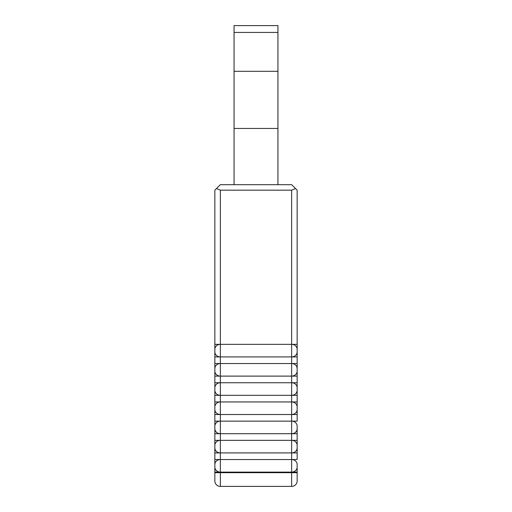 <?xml version="1.0" encoding="UTF-8"?>
<svg xmlns="http://www.w3.org/2000/svg" width="512" height="512" viewBox="0 0 512 512"><rect width="100%" height="100%" fill="white"/><g stroke="black" fill="none" stroke-linecap="round" stroke-linejoin="round"><path stroke-width="0.77" d="M297.146 420.71L297.146 409.6M214.854 349.37A5.485 5.03 0 0 1 220.346 344.346L291.654 344.346L291.654 190.17L220.346 190.17L216.461 188.563L214.854 190.17L214.854 426.17A5.485 5.03 0 0 1 220.346 421.146L291.654 421.146L291.654 414.515A5.485 5.03 180 0 0 297.146 409.485L297.146 371.2M297.146 398.63L297.146 404.115M297.146 349.254L297.146 190.17L291.654 184.685L220.346 184.685L216.461 188.563M297.146 459.11L297.146 428.685A5.485 5.03 180 0 1 291.654 433.715L220.346 433.715L220.346 440.346L291.654 440.346L291.654 421.146L297.146 421.146M214.854 426.17L214.854 472.685L220.346 472.685L220.346 486.4L291.654 486.4A5.485 5.485 0 0 0 297.146 480.915A5.485 5.485 0 0 1 291.654 486.4A5.485 5.485 0 0 0 297.146 480.915L297.146 467.085A5.485 5.03 180 0 1 291.654 472.115L220.346 472.115L220.346 472.685L291.654 472.685L291.654 452.915L220.346 452.915L220.346 459.546L297.146 459.546M297.146 388.71L297.146 390.285A5.485 5.03 180 0 1 291.654 395.315L214.854 395.315L214.854 387.77A5.485 5.03 0 0 1 220.346 382.746L291.654 382.746L291.654 376.115A5.485 5.03 180 0 0 297.146 371.085L297.146 351.885A5.485 5.03 180 0 1 291.654 356.915L220.346 356.915L220.346 363.546L291.654 363.546L291.654 344.346L297.146 344.346M291.654 433.715L297.146 433.715L297.146 452.915L291.654 452.915L291.654 440.346L297.146 440.346M291.654 190.17L295.539 188.563M297.146 376.115L220.346 376.115L220.346 401.946L291.654 401.946L291.654 382.746L297.146 382.746M297.146 414.515L220.346 414.515L220.346 433.715L214.854 433.715M291.654 440.346A5.485 5.03 180 0 1 297.146 445.37L297.146 447.885A5.485 5.03 180 0 1 291.654 452.915M214.854 472.685L214.854 480.915A5.485 5.485 0 0 0 220.346 486.4M214.854 472.544L214.854 467.174M214.854 414.944L214.854 409.6M214.854 357.344L214.854 351.974M214.854 376.115L214.854 368.57A5.485 5.03 0 0 1 220.346 363.546L220.346 376.115L214.854 376.115M214.854 445.299L214.854 452.915L214.854 445.299M214.854 406.97A5.485 5.03 0 0 1 220.346 401.946L220.346 414.515L214.854 414.515M214.854 445.37A5.485 5.03 0 0 1 220.346 440.346L220.346 452.915L214.854 452.915M214.854 464.57A5.485 5.03 0 0 1 220.346 459.546L220.346 472.115L214.854 472.115M234.054 184.685L234.054 25.6L277.946 25.6L234.054 25.6L277.946 25.6L277.946 184.685M234.054 71.315L277.946 71.315M234.054 25.6L277.946 25.6M297.146 351.885L297.146 349.37A5.485 5.03 180 0 0 291.654 344.346M220.346 190.17L220.346 356.915L214.854 356.915M297.146 356.915L291.654 356.915M297.146 368.57A5.485 5.03 180 0 0 291.654 363.546L297.146 363.546M291.654 376.115L291.654 363.546M297.146 390.285L297.146 387.77A5.485 5.03 180 0 0 291.654 382.746M297.146 395.315L291.654 395.315M297.146 409.485L297.146 406.97A5.485 5.03 180 0 0 291.654 401.946L297.146 401.946M291.654 414.515L291.654 401.946M297.146 428.685L297.146 426.17A5.485 5.03 180 0 0 291.654 421.146M297.146 467.085L297.146 464.57A5.485 5.03 180 0 0 291.654 459.546M297.146 472.115L291.654 472.115M291.654 486.4L291.654 472.685L297.146 472.685M214.854 344.346L220.346 344.346M214.854 351.885A5.485 5.03 0 0 0 220.346 356.915M214.854 363.546L220.346 363.546M214.854 371.085A5.485 5.03 0 0 0 220.346 376.115M214.854 382.746L220.346 382.746M214.854 390.285A5.485 5.03 0 0 0 220.346 395.315M214.854 401.946L220.346 401.946M214.854 409.485A5.485 5.03 0 0 0 220.346 414.515M214.854 421.146L220.346 421.146M214.854 428.685A5.485 5.03 0 0 0 220.346 433.715M214.854 440.346L220.346 440.346M214.854 447.885A5.485 5.03 0 0 0 220.346 452.915M214.854 459.546L220.346 459.546M214.854 467.085A5.485 5.03 -0 0 0 220.346 472.115M234.054 128.454L277.946 128.454M234.054 32.435L277.946 32.435M297.146 464.486L297.146 467.174M297.146 426.086L297.146 428.774M297.146 349.286L297.146 351.974"/></g></svg>
